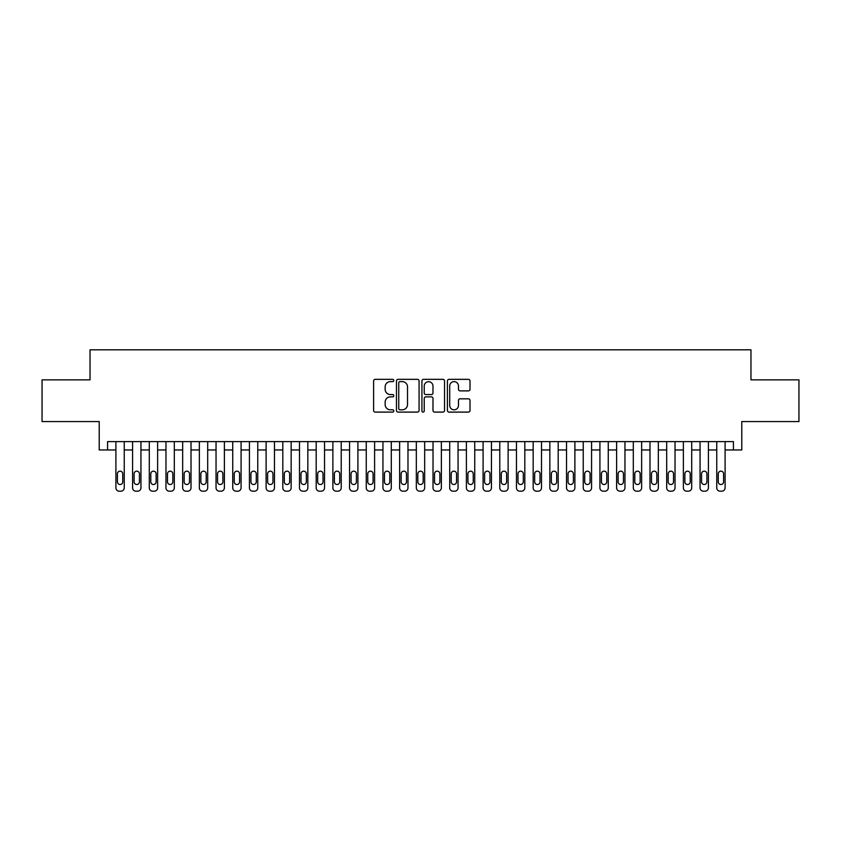 <?xml version="1.0" encoding="UTF-8"?>
<svg xmlns="http://www.w3.org/2000/svg" width="841" height="841" viewBox="0 0 841 841"><rect width="100%" height="100%" fill="white"/><g stroke="black" fill="none" stroke-linecap="round" stroke-linejoin="round"><path stroke-width="1.26" d="M393.798 380.479A1.146 1.146 0 0 0 392.652 379.333L375.244 379.333A1.64 1.64 0 0 0 373.604 380.973L373.604 410.461A1.64 1.64 0 0 0 375.244 412.101L392.652 412.101A1.146 1.146 0 0 0 393.798 410.955A1.146 1.146 0 0 0 392.652 409.809L390.392 409.809A5.246 5.246 0 0 1 385.157 404.563L385.157 402.103A5.246 5.246 0 0 1 390.392 396.857L392.652 396.857A1.146 1.146 0 0 0 393.798 395.712A1.146 1.146 0 0 0 392.652 394.566L390.392 394.566A5.246 5.246 0 0 1 385.157 389.33L385.157 386.871A5.246 5.246 0 0 1 390.392 381.625L392.652 381.625A1.146 1.146 0 0 0 393.798 380.479M468.374 390.886A1.64 1.64 0 0 0 470.014 389.246L470.014 380.973A1.64 1.64 0 0 0 468.374 379.333L449.041 379.333A1.64 1.64 0 0 0 447.412 380.973L447.412 410.461A1.64 1.64 0 0 0 449.041 412.101L468.374 412.101A1.64 1.64 0 0 0 470.014 410.461L470.014 400.463A1.64 1.64 0 0 0 468.374 398.823L460.101 398.823A1.64 1.64 0 0 0 458.471 400.463L458.471 405.425A4.384 4.384 0 0 1 454.087 409.809A4.384 4.384 0 0 1 449.704 405.425L449.704 386.008A4.384 4.384 0 0 1 454.087 381.625A4.384 4.384 0 0 1 458.471 386.008L458.471 389.246A1.64 1.64 0 0 0 460.101 390.886L468.374 390.886M733.436 449.956L741.783 449.956L741.783 421.583L798.95 421.583L798.95 379.859L750.971 379.859L750.971 349.814L90.029 349.814L90.029 379.859L42.05 379.859L42.05 421.583L99.217 421.583L99.217 449.956L115.9 449.956L115.9 487.843A3.343 3.343 0 0 0 119.243 491.186L120.915 491.186A3.343 3.343 0 0 0 124.247 487.843L124.247 449.956L132.594 449.956L132.594 487.843A3.343 3.343 0 0 0 135.937 491.186L137.598 491.186A3.343 3.343 0 0 0 140.941 487.843L140.941 449.956L149.288 449.956L149.288 487.843A3.343 3.343 0 0 0 152.62 491.186L154.292 491.186A3.343 3.343 0 0 0 157.624 487.843L157.624 449.956L165.971 449.956L165.971 487.843A3.343 3.343 0 0 0 169.314 491.186L170.986 491.186A3.343 3.343 0 0 0 174.318 487.843L174.318 449.956L182.665 449.956L182.665 487.843A3.343 3.343 0 0 0 185.998 491.186L187.669 491.186A3.343 3.343 0 0 0 191.012 487.843L191.012 449.956L199.359 449.956L199.359 487.843A3.343 3.343 0 0 0 202.692 491.186L204.363 491.186A3.343 3.343 0 0 0 207.695 487.843L207.695 449.956L216.042 449.956L216.042 487.843A3.343 3.343 0 0 0 219.385 491.186L221.057 491.186A3.343 3.343 0 0 0 224.389 487.843L224.389 449.956L232.736 449.956L232.736 487.843A3.343 3.343 0 0 0 236.069 491.186L237.74 491.186A3.343 3.343 0 0 0 241.083 487.843L241.083 449.956L249.43 449.956L249.43 487.843A3.343 3.343 0 0 0 252.763 491.186L254.434 491.186A3.343 3.343 0 0 0 257.767 487.843L257.767 449.956L266.113 449.956L266.113 487.843A3.343 3.343 0 0 0 269.456 491.186L271.128 491.186A3.343 3.343 0 0 0 274.46 487.843L274.46 449.956L282.807 449.956L282.807 487.843A3.343 3.343 0 0 0 286.14 491.186L287.811 491.186A3.343 3.343 0 0 0 291.154 487.843L291.154 449.956L299.501 449.956L299.501 487.843A3.343 3.343 0 0 0 302.834 491.186L304.505 491.186A3.343 3.343 0 0 0 307.838 487.843L307.838 449.956L316.184 449.956L316.184 487.843A3.343 3.343 0 0 0 319.527 491.186L321.188 491.186A3.343 3.343 0 0 0 324.531 487.843L324.531 449.956L332.878 449.956L332.878 487.843A3.343 3.343 0 0 0 336.211 491.186L337.882 491.186A3.343 3.343 0 0 0 341.225 487.843L341.225 449.956L349.562 449.956L349.562 487.843A3.343 3.343 0 0 0 352.905 491.186L354.576 491.186A3.343 3.343 0 0 0 357.909 487.843L357.909 449.956L366.255 449.956L366.255 487.843A3.343 3.343 0 0 0 369.598 491.186L371.259 491.186A3.343 3.343 0 0 0 374.602 487.843L374.602 449.956L382.949 449.956L382.949 487.843A3.343 3.343 0 0 0 386.282 491.186L387.953 491.186A3.343 3.343 0 0 0 391.296 487.843L391.296 449.956L399.633 449.956L399.633 487.843A3.343 3.343 0 0 0 402.976 491.186L404.647 491.186A3.343 3.343 0 0 0 407.98 487.843L407.98 449.956L416.327 449.956L416.327 487.843A3.343 3.343 0 0 0 419.67 491.186L421.33 491.186A3.343 3.343 0 0 0 424.673 487.843L424.673 449.956L433.02 449.956L433.02 487.843A3.343 3.343 0 0 0 436.353 491.186L438.024 491.186A3.343 3.343 0 0 0 441.367 487.843L441.367 449.956L449.704 449.956L449.704 487.843A3.343 3.343 0 0 0 453.047 491.186L454.718 491.186A3.343 3.343 0 0 0 458.051 487.843L458.051 449.956L466.398 449.956L466.398 487.843A3.343 3.343 0 0 0 469.741 491.186L471.402 491.186A3.343 3.343 0 0 0 474.745 487.843L474.745 449.956L483.091 449.956L483.091 487.843A3.343 3.343 0 0 0 486.424 491.186L488.095 491.186A3.343 3.343 0 0 0 491.438 487.843L491.438 449.956L499.775 449.956L499.775 487.843A3.343 3.343 0 0 0 503.118 491.186L504.789 491.186A3.343 3.343 0 0 0 508.122 487.843L508.122 449.956L516.469 449.956L516.469 487.843A3.343 3.343 0 0 0 519.812 491.186L521.473 491.186A3.343 3.343 0 0 0 524.816 487.843L524.816 449.956L533.162 449.956L533.162 487.843A3.343 3.343 0 0 0 536.495 491.186L538.166 491.186A3.343 3.343 0 0 0 541.499 487.843L541.499 449.956L549.846 449.956L549.846 487.843A3.343 3.343 0 0 0 553.189 491.186L554.86 491.186A3.343 3.343 0 0 0 558.193 487.843L558.193 449.956L566.54 449.956L566.54 487.843A3.343 3.343 0 0 0 569.872 491.186L571.544 491.186A3.343 3.343 0 0 0 574.887 487.843L574.887 449.956L583.233 449.956L583.233 487.843A3.343 3.343 0 0 0 586.566 491.186L588.237 491.186A3.343 3.343 0 0 0 591.57 487.843L591.57 449.956L599.917 449.956L599.917 487.843A3.343 3.343 0 0 0 603.26 491.186L604.931 491.186A3.343 3.343 0 0 0 608.264 487.843L608.264 449.956L616.611 449.956L616.611 487.843A3.343 3.343 0 0 0 619.943 491.186L621.615 491.186A3.343 3.343 0 0 0 624.958 487.843L624.958 449.956L633.305 449.956L633.305 487.843A3.343 3.343 0 0 0 636.637 491.186L638.308 491.186A3.343 3.343 0 0 0 641.641 487.843L641.641 449.956L649.988 449.956L649.988 487.843A3.343 3.343 0 0 0 653.331 491.186L655.002 491.186A3.343 3.343 0 0 0 658.335 487.843L658.335 449.956L666.682 449.956L666.682 487.843A3.343 3.343 0 0 0 670.014 491.186L671.686 491.186A3.343 3.343 0 0 0 675.029 487.843L675.029 449.956L683.376 449.956L683.376 487.843A3.343 3.343 0 0 0 686.708 491.186L688.38 491.186A3.343 3.343 0 0 0 691.712 487.843L691.712 449.956L700.059 449.956L700.059 487.843A3.343 3.343 0 0 0 703.402 491.186L705.063 491.186A3.343 3.343 0 0 0 708.406 487.843L708.406 449.956L716.753 449.956L716.753 487.843A3.343 3.343 0 0 0 720.085 491.186L721.757 491.186A3.343 3.343 0 0 0 725.1 487.843L725.1 449.956L733.436 449.956L733.436 441.609L107.564 441.609L107.564 449.956M419.07 380.973A1.64 1.64 0 0 0 417.43 379.333L398.098 379.333A1.64 1.64 0 0 0 396.458 380.973L396.458 410.461A1.64 1.64 0 0 0 398.098 412.101L417.43 412.101A1.64 1.64 0 0 0 419.07 410.461L419.07 380.973M423.57 379.333L442.902 379.333A1.64 1.64 0 0 1 444.542 380.973L444.542 410.461A1.64 1.64 0 0 1 442.902 412.101L434.629 412.101A1.64 1.64 0 0 1 432.989 410.461L432.989 398.497A1.64 1.64 0 0 0 431.349 396.857L425.861 396.857A1.64 1.64 0 0 0 424.232 398.497L424.232 410.955A1.146 1.146 0 0 1 423.076 412.101A1.146 1.146 0 0 1 421.93 410.955L421.93 380.973A1.64 1.64 0 0 1 423.57 379.333M399.895 381.625A1.146 1.146 0 0 0 398.75 382.771L398.75 408.652A1.146 1.146 0 0 0 399.895 409.809L402.271 409.809A5.246 5.246 0 0 0 407.517 404.563L407.517 386.871A5.246 5.246 0 0 0 402.271 381.625L399.895 381.625M432.989 386.093A4.384 4.384 0 0 0 428.605 381.709A4.384 4.384 0 0 0 424.232 386.093L424.232 392.926A1.64 1.64 0 0 0 425.861 394.566L431.349 394.566A1.64 1.64 0 0 0 432.989 392.926L432.989 386.093M124.247 441.609L124.247 487.843M115.9 441.609L115.9 487.843M122.744 481.84A2.67 2.67 0 0 1 120.074 484.511A2.67 2.67 0 0 1 117.404 481.84L117.404 473.83A2.67 2.67 0 0 1 120.074 471.16A2.67 2.67 0 0 1 122.744 473.83L122.744 481.84M119.243 491.186L120.915 491.186M140.941 441.609L140.941 487.843M132.594 441.609L132.594 487.843M139.438 481.84A2.67 2.67 0 0 1 136.768 484.511A2.67 2.67 0 0 1 134.097 481.84L134.097 473.83A2.67 2.67 0 0 1 136.768 471.16A2.67 2.67 0 0 1 139.438 473.83L139.438 481.84M135.937 491.186L137.598 491.186M157.624 441.609L157.624 487.843M149.288 441.609L149.288 487.843M156.132 481.84A2.67 2.67 0 0 1 153.461 484.511A2.67 2.67 0 0 1 150.791 481.84L150.791 473.83A2.67 2.67 0 0 1 153.461 471.16A2.67 2.67 0 0 1 156.132 473.83L156.132 481.84M152.62 491.186L154.292 491.186M174.318 441.609L174.318 487.843M165.971 441.609L165.971 487.843M172.815 481.84A2.67 2.67 0 0 1 170.145 484.511A2.67 2.67 0 0 1 167.475 481.84L167.475 473.83A2.67 2.67 0 0 1 170.145 471.16A2.67 2.67 0 0 1 172.815 473.83L172.815 481.84M169.314 491.186L170.986 491.186M191.012 441.609L191.012 487.843M182.665 441.609L182.665 487.843M189.509 481.84A2.67 2.67 0 0 1 186.839 484.511A2.67 2.67 0 0 1 184.168 481.84L184.168 473.83A2.67 2.67 0 0 1 186.839 471.16A2.67 2.67 0 0 1 189.509 473.83L189.509 481.84M185.998 491.186L187.669 491.186M207.695 441.609L207.695 487.843M199.359 441.609L199.359 487.843M206.203 481.84A2.67 2.67 0 0 1 203.533 484.511A2.67 2.67 0 0 1 200.862 481.84L200.862 473.83A2.67 2.67 0 0 1 203.533 471.16A2.67 2.67 0 0 1 206.203 473.83L206.203 481.84M202.692 491.186L204.363 491.186M224.389 441.609L224.389 487.843M216.042 441.609L216.042 487.843M222.886 481.84A2.67 2.67 0 0 1 220.216 484.511A2.67 2.67 0 0 1 217.546 481.84L217.546 473.83A2.67 2.67 0 0 1 220.216 471.16A2.67 2.67 0 0 1 222.886 473.83L222.886 481.84M219.385 491.186L221.057 491.186M241.083 441.609L241.083 487.843M232.736 441.609L232.736 487.843M239.58 481.84A2.67 2.67 0 0 1 236.91 484.511A2.67 2.67 0 0 1 234.24 481.84L234.24 473.83A2.67 2.67 0 0 1 236.91 471.16A2.67 2.67 0 0 1 239.58 473.83L239.58 481.84M236.069 491.186L237.74 491.186M257.767 441.609L257.767 487.843M249.43 441.609L249.43 487.843M256.274 481.84A2.67 2.67 0 0 1 253.593 484.511A2.67 2.67 0 0 1 250.923 481.84L250.923 473.83A2.67 2.67 0 0 1 253.593 471.16A2.67 2.67 0 0 1 256.274 473.83L256.274 481.84M252.763 491.186L254.434 491.186M274.46 441.609L274.46 487.843M266.113 441.609L266.113 487.843M272.957 481.84A2.67 2.67 0 0 1 270.287 484.511A2.67 2.67 0 0 1 267.617 481.84L267.617 473.83A2.67 2.67 0 0 1 270.287 471.16A2.67 2.67 0 0 1 272.957 473.83L272.957 481.84M269.456 491.186L271.128 491.186M291.154 441.609L291.154 487.843M282.807 441.609L282.807 487.843M289.651 481.84A2.67 2.67 0 0 1 286.981 484.511A2.67 2.67 0 0 1 284.311 481.84L284.311 473.83A2.67 2.67 0 0 1 286.981 471.16A2.67 2.67 0 0 1 289.651 473.83L289.651 481.84M286.14 491.186L287.811 491.186M307.838 441.609L307.838 487.843M299.501 441.609L299.501 487.843M306.334 481.84A2.67 2.67 0 0 1 303.664 484.511A2.67 2.67 0 0 1 300.994 481.84L300.994 473.83A2.67 2.67 0 0 1 303.664 471.16A2.67 2.67 0 0 1 306.334 473.83L306.334 481.84M302.834 491.186L304.505 491.186M324.531 441.609L324.531 487.843M316.184 441.609L316.184 487.843M323.028 481.84A2.67 2.67 0 0 1 320.358 484.511A2.67 2.67 0 0 1 317.688 481.84L317.688 473.83A2.67 2.67 0 0 1 320.358 471.16A2.67 2.67 0 0 1 323.028 473.83L323.028 481.84M319.527 491.186L321.188 491.186M341.225 441.609L341.225 487.843M332.878 441.609L332.878 487.843M339.722 481.84A2.67 2.67 0 0 1 337.052 484.511A2.67 2.67 0 0 1 334.382 481.84L334.382 473.83A2.67 2.67 0 0 1 337.052 471.16A2.67 2.67 0 0 1 339.722 473.83L339.722 481.84M336.211 491.186L337.882 491.186M357.909 441.609L357.909 487.843M349.562 441.609L349.562 487.843M356.405 481.84A2.67 2.67 0 0 1 353.735 484.511A2.67 2.67 0 0 1 351.065 481.84L351.065 473.83A2.67 2.67 0 0 1 353.735 471.16A2.67 2.67 0 0 1 356.405 473.83L356.405 481.84M352.905 491.186L354.576 491.186M374.602 441.609L374.602 487.843M366.255 441.609L366.255 487.843M373.099 481.84A2.67 2.67 0 0 1 370.429 484.511A2.67 2.67 0 0 1 367.759 481.84L367.759 473.83A2.67 2.67 0 0 1 370.429 471.16A2.67 2.67 0 0 1 373.099 473.83L373.099 481.84M369.598 491.186L371.259 491.186M391.296 441.609L391.296 487.843M382.949 441.609L382.949 487.843M389.793 481.84A2.67 2.67 0 0 1 387.123 484.511A2.67 2.67 0 0 1 384.453 481.84L384.453 473.83A2.67 2.67 0 0 1 387.123 471.16A2.67 2.67 0 0 1 389.793 473.83L389.793 481.84M386.282 491.186L387.953 491.186M407.98 441.609L407.98 487.843M399.633 441.609L399.633 487.843M406.476 481.84A2.67 2.67 0 0 1 403.806 484.511A2.67 2.67 0 0 1 401.136 481.84L401.136 473.83A2.67 2.67 0 0 1 403.806 471.16A2.67 2.67 0 0 1 406.476 473.83L406.476 481.84M402.976 491.186L404.647 491.186M424.673 441.609L424.673 487.843M416.327 441.609L416.327 487.843M423.17 481.84A2.67 2.67 0 0 1 420.5 484.511A2.67 2.67 0 0 1 417.83 481.84L417.83 473.83A2.67 2.67 0 0 1 420.5 471.16A2.67 2.67 0 0 1 423.17 473.83L423.17 481.84M419.67 491.186L421.33 491.186M441.367 441.609L441.367 487.843M433.02 441.609L433.02 487.843M439.864 481.84A2.67 2.67 0 0 1 437.194 484.511A2.67 2.67 0 0 1 434.524 481.84L434.524 473.83A2.67 2.67 0 0 1 437.194 471.16A2.67 2.67 0 0 1 439.864 473.83L439.864 481.84M436.353 491.186L438.024 491.186M458.051 441.609L458.051 487.843M449.704 441.609L449.704 487.843M456.547 481.84A2.67 2.67 0 0 1 453.877 484.511A2.67 2.67 0 0 1 451.207 481.84L451.207 473.83A2.67 2.67 0 0 1 453.877 471.16A2.67 2.67 0 0 1 456.547 473.83L456.547 481.84M453.047 491.186L454.718 491.186M474.745 441.609L474.745 487.843M466.398 441.609L466.398 487.843M473.241 481.84A2.67 2.67 0 0 1 470.571 484.511A2.67 2.67 0 0 1 467.901 481.84L467.901 473.83A2.67 2.67 0 0 1 470.571 471.16A2.67 2.67 0 0 1 473.241 473.83L473.241 481.84M469.741 491.186L471.402 491.186M491.438 441.609L491.438 487.843M483.091 441.609L483.091 487.843M489.935 481.84A2.67 2.67 0 0 1 487.265 484.511A2.67 2.67 0 0 1 484.595 481.84L484.595 473.83A2.67 2.67 0 0 1 487.265 471.16A2.67 2.67 0 0 1 489.935 473.83L489.935 481.84M486.424 491.186L488.095 491.186M508.122 441.609L508.122 487.843M499.775 441.609L499.775 487.843M506.618 481.84A2.67 2.67 0 0 1 503.948 484.511A2.67 2.67 0 0 1 501.278 481.84L501.278 473.83A2.67 2.67 0 0 1 503.948 471.16A2.67 2.67 0 0 1 506.618 473.83L506.618 481.84M503.118 491.186L504.789 491.186M524.816 441.609L524.816 487.843M516.469 441.609L516.469 487.843M523.312 481.84A2.67 2.67 0 0 1 520.642 484.511A2.67 2.67 0 0 1 517.972 481.84L517.972 473.83A2.67 2.67 0 0 1 520.642 471.16A2.67 2.67 0 0 1 523.312 473.83L523.312 481.84M519.812 491.186L521.473 491.186M541.499 441.609L541.499 487.843M533.162 441.609L533.162 487.843M540.006 481.84A2.67 2.67 0 0 1 537.336 484.511A2.67 2.67 0 0 1 534.666 481.84L534.666 473.83A2.67 2.67 0 0 1 537.336 471.16A2.67 2.67 0 0 1 540.006 473.83L540.006 481.84M536.495 491.186L538.166 491.186M558.193 441.609L558.193 487.843M549.846 441.609L549.846 487.843M556.689 481.84A2.67 2.67 0 0 1 554.019 484.511A2.67 2.67 0 0 1 551.349 481.84L551.349 473.83A2.67 2.67 0 0 1 554.019 471.16A2.67 2.67 0 0 1 556.689 473.83L556.689 481.84M553.189 491.186L554.86 491.186M574.887 441.609L574.887 487.843M566.54 441.609L566.54 487.843M573.383 481.84A2.67 2.67 0 0 1 570.713 484.511A2.67 2.67 0 0 1 568.043 481.84L568.043 473.83A2.67 2.67 0 0 1 570.713 471.16A2.67 2.67 0 0 1 573.383 473.83L573.383 481.84M569.872 491.186L571.544 491.186M591.57 441.609L591.57 487.843M583.233 441.609L583.233 487.843M590.077 481.84A2.67 2.67 0 0 1 587.407 484.511A2.67 2.67 0 0 1 584.726 481.84L584.726 473.83A2.67 2.67 0 0 1 587.407 471.16A2.67 2.67 0 0 1 590.077 473.83L590.077 481.84M586.566 491.186L588.237 491.186M608.264 441.609L608.264 487.843M599.917 441.609L599.917 487.843M606.76 481.84A2.67 2.67 0 0 1 604.09 484.511A2.67 2.67 0 0 1 601.42 481.84L601.42 473.83A2.67 2.67 0 0 1 604.09 471.16A2.67 2.67 0 0 1 606.76 473.83L606.76 481.84M603.26 491.186L604.931 491.186M624.958 441.609L624.958 487.843M616.611 441.609L616.611 487.843M623.454 481.84A2.67 2.67 0 0 1 620.784 484.511A2.67 2.67 0 0 1 618.114 481.84L618.114 473.83A2.67 2.67 0 0 1 620.784 471.16A2.67 2.67 0 0 1 623.454 473.83L623.454 481.84M619.943 491.186L621.615 491.186M641.641 441.609L641.641 487.843M633.305 441.609L633.305 487.843M640.138 481.84A2.67 2.67 0 0 1 637.467 484.511A2.67 2.67 0 0 1 634.797 481.84L634.797 473.83A2.67 2.67 0 0 1 637.467 471.16A2.67 2.67 0 0 1 640.138 473.83L640.138 481.84M636.637 491.186L638.308 491.186M658.335 441.609L658.335 487.843M649.988 441.609L649.988 487.843M656.832 481.84A2.67 2.67 0 0 1 654.161 484.511A2.67 2.67 0 0 1 651.491 481.84L651.491 473.83A2.67 2.67 0 0 1 654.161 471.16A2.67 2.67 0 0 1 656.832 473.83L656.832 481.84M653.331 491.186L655.002 491.186M675.029 441.609L675.029 487.843M666.682 441.609L666.682 487.843M673.525 481.84A2.67 2.67 0 0 1 670.855 484.511A2.67 2.67 0 0 1 668.185 481.84L668.185 473.83A2.67 2.67 0 0 1 670.855 471.16A2.67 2.67 0 0 1 673.525 473.83L673.525 481.84M670.014 491.186L671.686 491.186M691.712 441.609L691.712 487.843M683.376 441.609L683.376 487.843M690.209 481.84A2.67 2.67 0 0 1 687.539 484.511A2.67 2.67 0 0 1 684.868 481.84L684.868 473.83A2.67 2.67 0 0 1 687.539 471.16A2.67 2.67 0 0 1 690.209 473.83L690.209 481.84M686.708 491.186L688.38 491.186M708.406 441.609L708.406 487.843M700.059 441.609L700.059 487.843M706.903 481.84A2.67 2.67 0 0 1 704.232 484.511A2.67 2.67 0 0 1 701.562 481.84L701.562 473.83A2.67 2.67 0 0 1 704.232 471.16A2.67 2.67 0 0 1 706.903 473.83L706.903 481.84M703.402 491.186L705.063 491.186M725.1 441.609L725.1 487.843M716.753 441.609L716.753 487.843M723.596 481.84A2.67 2.67 0 0 1 720.926 484.511A2.67 2.67 0 0 1 718.256 481.84L718.256 473.83A2.67 2.67 0 0 1 720.926 471.16A2.67 2.67 0 0 1 723.596 473.83L723.596 481.84M720.085 491.186L721.757 491.186"/></g></svg>
